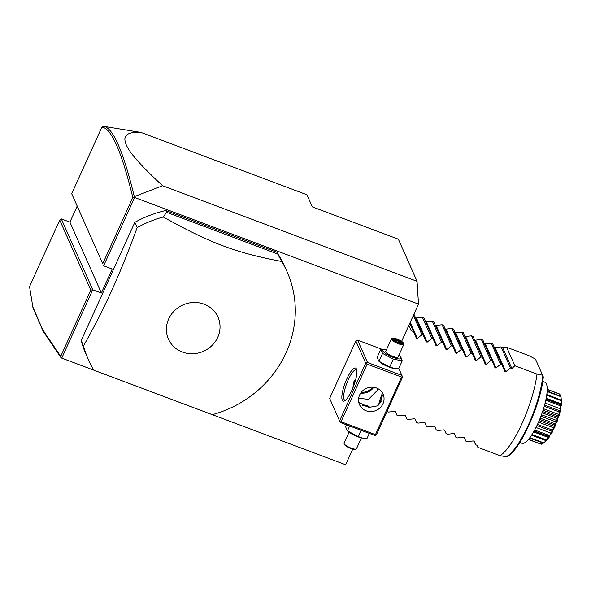 <?xml version="1.0" encoding="UTF-8"?>
<svg xmlns="http://www.w3.org/2000/svg" width="591" height="591" viewBox="0 0 591 591"><rect width="100%" height="100%" fill="white"/><g stroke="black" fill="none" stroke-linecap="round" stroke-linejoin="round"><path stroke-width="0.89" d="M352.724 449.145L345.646 464.748L61.161 357.902L60.718 356.351L90.778 290.085L59.735 220.074L61.309 218.899L69.915 222.135L101.349 293.018L92.743 289.789L90.778 290.085M102.745 263.697L71.703 193.685L102.745 263.697L132.805 197.431C121.576 151.422 111.271 127.996 101.881 127.154L103.514 126.297L141.109 132.473L306.98 194.779L312.351 206.88L398.378 239.192L417.054 281.309L418.509 304.106L401.607 341.376M93.784 370.143L61.279 357.939M345.646 464.748L212.302 414.66M61.752 358.109L92.743 289.789L61.309 218.899M141.109 132.473C130.471 131.756 125.048 133.98 124.849 139.136C125.292 145.187 128.402 154.162 162.614 185.737L134.32 196.626L134.622 197.475L103.624 265.795L112.231 269.031L101.349 293.018M134.622 197.475L418.509 304.106M287.093 271.786L284.759 266.526A108.641 101.637 156.1 0 0 276.913 252.268L165.79 210.529A108.641 101.637 156.1 0 0 134.844 222.342L81.189 340.623A108.641 101.637 156.1 0 0 86.123 354.607L88.458 359.875A108.641 101.637 156.1 0 0 93.806 370.18L212.258 414.668A108.641 101.637 156.1 0 0 286.096 352.761A108.641 101.637 156.1 0 0 287.093 271.786A108.641 101.637 156.1 0 0 281.744 261.481L277.696 254.027L166.566 212.287L163.293 216.993A108.641 101.637 156.1 0 0 137.178 227.609C128.727 250.747 120.298 271.624 111.891 290.225C103.455 308.753 93.999 327.311 83.523 345.89A108.641 101.637 156.1 0 0 88.458 359.875M382.074 349.325L357.585 340.128L355.812 340.867L329.689 398.445L340.298 422.476L374.709 435.397L375.691 435.249L375.448 434.636L401.562 377.065L402.353 376.474L402.597 377.088L376.482 434.666L375.691 435.249M77.17 206.133L69.915 222.135M162.614 185.737L417.054 281.309M59.735 220.074L29.55 286.613L32.963 307.719L43.136 331.263L61.161 357.902M32.527 306.204L42.692 329.712L60.718 356.351M134.231 197.106L132.805 197.431M101.881 127.154L71.703 193.685M134.32 196.626C123.054 150.387 112.667 126.932 103.152 126.252M134.844 222.342L137.178 227.609M81.189 340.623L83.523 345.89M165.79 210.529L166.566 212.287M276.913 252.268L277.696 254.027M168.701 318.904A27.097 25.347 156.1 0 0 182.368 352.044A27.097 25.347 156.1 0 0 217.747 337.321A27.097 25.347 156.1 0 0 204.08 304.18A27.097 25.347 156.1 0 0 168.701 318.904M93.806 370.18L212.258 414.668M281.744 261.481C235.735 252.749 210.426 243.241 163.293 216.993M382.717 395.017A17.656 4.521 -69.4 0 0 379.74 404.126M340.298 422.476L329.689 398.445M339.611 420.814L365.733 363.236L355.812 340.867M346.836 378.868A17.656 4.521 110.6 0 1 356.469 369.05A17.656 4.521 110.6 0 1 351.896 390.274A17.656 4.521 110.6 0 1 344.501 400.927A17.656 4.521 110.6 0 1 346.836 378.868M365.733 363.236L367.506 362.497L357.585 340.128M367.506 362.497L401.917 375.425L398.792 368.392M400.439 356.757L402.235 360.813L398.674 368.658L394.123 368.474A10.099 2.46 -155.6 0 1 388.996 367.077A10.099 2.46 -155.6 0 1 379.71 361.936L378.661 361.012L377.213 357.223L380.774 349.37L385.325 349.554A10.099 2.46 -155.6 0 1 386.47 349.754M401.917 375.425L402.353 376.474M401.562 377.065L367.151 364.137L341.037 421.715L375.448 434.636M341.037 421.715L340.054 421.863M359.624 395.002A12.899 12.071 -23.9 0 1 371.451 387.186A12.899 12.071 -23.9 0 1 383.094 394.16A12.899 12.071 -23.9 0 1 382.975 403.771A12.899 12.071 -23.9 0 1 371.148 411.587A12.899 12.071 -23.9 0 1 359.505 404.621A12.899 12.071 -23.9 0 1 359.624 395.002M367.151 364.137L366.716 363.088M358.818 402.56L369.382 407.317L377.331 405.899L381.808 401.141L382.229 392.572M345.366 400.351A16.297 4.174 110.6 0 1 344.863 400.284A16.297 4.174 110.6 0 1 348.262 379.769A16.297 4.174 110.6 0 1 356.321 369.774A16.297 4.174 110.6 0 1 356.742 370.055M377.878 388.627L377.139 390.614L368.459 399.346L358.663 398.268M352.886 387.969L353.787 381.845L355.863 378.861M382.414 393.266A16.297 4.174 -69.4 0 0 378.595 405.101M362.527 405.448L367.011 405.441L370.195 407.369M360.724 393.059A12.899 12.071 156.1 0 0 373.704 387.297M361.352 392.217A12.167 11.384 156.1 0 0 372.662 387.201M368.429 407.206A5.43 1.322 24.4 0 0 366.634 406.438A5.43 1.322 24.4 0 0 363 405.67M394.795 368.562L389.742 366.996L379.008 361.278L382.569 353.425L380.774 349.37M402.235 360.813L393.303 359.143L389.742 366.996M398.836 355.361A10.099 2.46 -155.6 0 1 399.738 356.092A10.099 2.46 -155.6 0 1 393.347 357.481A10.099 2.46 -155.6 0 1 383.662 351.97A10.099 2.46 -155.6 0 1 385.325 349.554M391.427 338.82L385.716 351.416A6.789 1.655 24.4 0 0 392.875 356.41A6.789 1.655 24.4 0 0 398.083 357.023L403.793 344.427A6.789 1.655 -155.6 0 1 398.585 343.814A6.789 1.655 24.4 0 1 391.427 338.82A6.789 1.655 24.4 0 1 391.796 338.532L392.653 338.237A6.109 1.492 24.4 0 0 398.762 343.002A6.109 1.492 -155.6 0 0 403.424 343.127L403.771 343.962A6.789 1.655 -155.6 0 1 403.793 344.427M393.303 359.143L382.569 353.425M392.653 338.237A6.109 1.492 24.4 0 1 397.012 339.049A6.109 1.492 -155.6 0 1 403.424 343.127M395.106 338.857L393.525 339.389L396.302 341.554L400.661 343.194L402.242 342.662L399.464 340.497L395.106 338.857L395.29 339.832L394.5 340.098M399.464 340.497L398.925 341.199L395.29 339.832L394.995 340.482M402.242 342.662L401.237 343.002M400.661 343.194L399.922 343.445L400.661 343.194M396.302 341.554L396.288 342.078M393.975 340.276L393.525 339.389L396.369 341.554L400.535 343.12M398.415 342.322L398.925 341.199L401.045 342.854M346.548 424.826L345.654 426.791L347.102 430.58L348.151 431.511A10.099 2.46 -155.6 0 0 357.437 436.646A10.099 2.46 -155.6 0 0 362.564 438.049L358.183 436.564L347.449 430.846L349.65 425.985M361.042 430.263L358.183 436.564M369.316 433.373L367.114 438.234L363.236 438.13M344.117 443.642L344.464 444.476A6.109 1.492 -155.6 0 0 350.877 448.554A6.109 1.492 24.4 0 0 355.235 449.359L356.092 449.071A6.789 1.655 24.4 0 1 351.246 448.17A6.789 1.655 -155.6 0 1 344.117 443.642A6.789 1.655 -155.6 0 1 344.095 443.176L349.052 432.235M356.092 449.071A6.789 1.655 24.4 0 0 356.462 448.783L361.419 437.85M494.069 347.168L495.11 347.56L505.815 371.709L510.41 367.964L511.88 368.518L514.857 365.755L536.983 374.066A54.32 13.903 110.6 0 1 522.163 423.156A54.32 13.903 110.6 0 1 499.979 455.631L477.86 447.321L477.063 445.289L475.592 444.735L474.226 441.307M505.815 371.709L504.773 371.318L492.709 343.77L491.247 343.216L485.277 343.866L495.982 368.016L494.955 367.646M495.982 368.016L500.577 364.27L502.047 364.824M474.403 339.781L475.445 340.172L486.157 364.322L490.752 360.584L492.214 361.131L494.94 367.624M486.157 364.322L485.122 363.953M464.57 336.094L465.612 336.486L476.324 360.636L480.919 356.89L482.382 357.437L485.108 363.93M476.324 360.636L475.282 360.244L463.218 332.689L461.748 332.142L455.779 332.792L466.491 356.942L465.449 356.55L453.386 328.995L451.916 328.448L445.946 329.098L456.658 353.248L455.617 352.857L443.553 325.301L442.083 324.755L436.114 325.405L446.826 349.554L445.784 349.163L433.72 321.615L432.25 321.061L426.288 321.711L436.993 345.861L435.959 345.491M466.491 356.942L471.086 353.196L472.556 353.743M456.658 353.248L461.253 349.503L462.723 350.049M446.826 349.554L451.421 345.809L452.891 346.363M436.993 345.861L441.588 342.115L443.058 342.669M415.414 317.626L416.456 318.017L427.16 342.167L431.755 338.421L433.225 338.975L435.951 345.469M427.16 342.167L426.118 341.775L413.944 314.183M410.206 322.413L417.327 338.473L421.922 334.728L423.392 335.282M417.327 338.473L416.286 338.082L409.844 323.211M408.876 325.36L411.107 330.665L413.56 331.588M416.456 318.017L422.417 317.367L423.887 317.921L433.225 338.975M425.239 321.319L426.288 321.711M435.072 325.013L436.114 325.405M444.905 328.707L445.946 329.098M454.738 332.401L455.779 332.792M465.612 336.486L471.581 335.836L473.051 336.382L482.382 357.437M475.445 340.172L481.414 339.522L482.877 340.076L492.214 361.131M484.236 343.474L485.277 343.866M495.11 347.56L501.072 346.91L502.549 347.464L511.88 368.518M514.857 365.755L506.664 347.272L502.549 347.464M506.664 347.272L528.782 355.583L535.446 359.062L542.604 375.204L536.983 374.066M499.979 455.631L506.132 456.725A52.407 13.416 -69.4 0 0 528.354 424.966A52.407 13.416 -69.4 0 0 542.848 375.78L543.299 376.881C541.09 403.564 519.652 451.561 506.967 456.518M542.848 375.78L542.604 375.204M506.132 456.725L507.314 455.89M519.792 442.46L521.883 443.243A32.594 8.34 -69.4 0 0 539.627 419.514A32.594 8.34 -69.4 0 0 546.402 383.943A32.594 8.34 110.6 0 0 544.799 382.214L542.715 381.431M554.424 424.929L554.964 424.552L554.661 427.263L552.253 430.521L552.149 429.945L554.735 426.569L554.424 424.929L539.679 419.388M555.067 424.301L554.942 423.673L556.574 422.122L557.136 420.622L556.929 418.354L557.431 417.963C557.793 420.533 557.003 422.646 555.067 424.301A26.942 6.893 110.6 0 1 554.964 424.552M554.942 423.673L540.189 418.132M556.574 422.122L540.928 416.249M557.136 420.622L541.489 414.749M556.929 418.354L542.176 412.813M557.52 417.711L557.365 417.069L558.658 416.071L559.101 414.587L558.923 411.816L559.382 411.439C559.618 414.852 558.997 416.943 557.52 417.711A26.942 6.893 110.6 0 1 557.431 417.963M557.365 417.069L542.619 411.535M558.658 416.071L543.055 410.206M559.101 414.587L543.521 408.736M558.923 411.816L544.245 406.298M559.441 411.196L559.241 410.59L560.216 410.235L560.512 408.869L560.275 405.744L560.674 405.426C560.911 409.497 560.497 411.425 559.441 411.196A26.942 6.893 110.6 0 1 559.382 411.439M559.241 410.59L544.584 405.086M560.512 408.869L545.109 403.084M560.275 405.744L545.774 400.299M560.711 405.212L560.453 404.658L561.14 405.02L561.265 403.867L561.221 400.336C561.583 404.842 561.406 406.468 560.711 405.212A26.942 6.893 110.6 0 1 560.674 405.426M561.14 405.02L545.995 399.228M561.265 403.867L546.202 398.208M560.881 400.565L546.705 395.239M561.369 400.787L560.999 396.502L561.228 400.159A26.942 6.893 110.6 0 1 561.221 400.336M561.228 400.159L546.823 394.404M560.719 396.627L547.118 391.523M547.155 390.983L560.97 396.384A26.942 6.893 110.6 0 1 560.999 396.502M560.157 395.867L559.78 394.197L547.207 389.476M559.78 394.197L560.386 395.955M547.207 389.292L559.95 394.145A26.942 6.893 110.6 0 1 560.002 394.197M539.605 443.656L528.354 439.497M542.833 443.08L541.319 444.21A26.942 6.893 110.6 0 1 541.245 444.225L528.376 439.468M541.319 444.21L528.509 439.312M541.157 444.063L542.604 442.999M543.609 443.043L546.091 440.657L545.678 440.502L546.904 439.911L543.609 443.043A26.942 6.893 110.6 0 1 543.513 443.117L529.506 438.079M543.484 442.755L529.846 437.635M546.091 440.657L546.705 440.029M545.663 440.509L531.553 435.205M546.32 440.229L549.342 436.616L548.596 436.394L549.157 436.143C550.48 435.715 549.541 437.074 546.32 440.229A26.942 6.893 110.6 0 1 546.21 440.361M546.217 439.822L532.018 434.488M548.67 437.584L533.584 431.918M549.342 436.616L534.131 430.957M549.268 435.959L552.083 432.028L551.588 431.083L552.134 430.75C553.065 431.334 552.105 433.07 549.268 435.959A26.942 6.893 110.6 0 1 549.157 436.143M549.179 435.449L534.663 429.997M551.403 433.262L535.985 427.47M551.588 431.083L536.923 425.572M552.149 429.945L537.47 424.427M554.092 427.987L538.512 422.137M554.735 426.569L539.125 420.711M561.428 400.247L559.987 412.237L554.705 427.249L546.217 440.65M387.053 411.366L388.568 412.045L394.537 411.395L395.578 411.787L396.938 415.192L398.4 415.739L404.37 415.089L405.411 415.48L406.763 418.879L408.233 419.433L414.202 418.783L415.244 419.174L416.596 422.572L418.066 423.126L424.035 422.476L425.077 422.868L426.429 426.266L427.899 426.82L433.868 426.17L434.91 426.562L436.261 429.96L437.732 430.514L443.693 429.864L444.742 430.255L446.094 433.654L447.564 434.208L453.526 433.558L454.575 433.949L455.927 437.347L457.397 437.901L463.359 437.251L464.4 437.643L465.76 441.041L467.222 441.595L473.192 440.938L474.233 441.337M476.937 445.237L477.86 447.321M473.96 441.056L475.592 444.735M464.127 437.362L465.76 441.041M454.294 433.676L455.927 437.347M444.462 429.982L446.094 433.654M434.629 426.288L436.261 429.96M424.803 422.595L426.429 426.266M414.971 418.901L416.596 422.572M405.138 415.207L406.763 418.879M395.305 411.513L396.938 415.192M510.41 367.964L501.072 346.91M500.577 364.27L491.247 343.216M490.752 360.584L481.414 339.522M480.919 356.89L471.581 335.836M471.086 353.196L461.748 332.142M461.253 349.503L451.916 328.448M451.421 345.809L442.083 324.755M441.588 342.115L432.25 321.061M431.755 338.421L422.417 317.367M421.922 334.728L413.375 315.439M399.738 356.092L400.787 357.023M401.651 342.647L400.395 343.068M546.025 399.08L560.608 404.554M534.042 431.112L548.655 436.601M561.443 400.388L561.398 399.959M546.365 440.517L545.87 440.982"/></g></svg>
